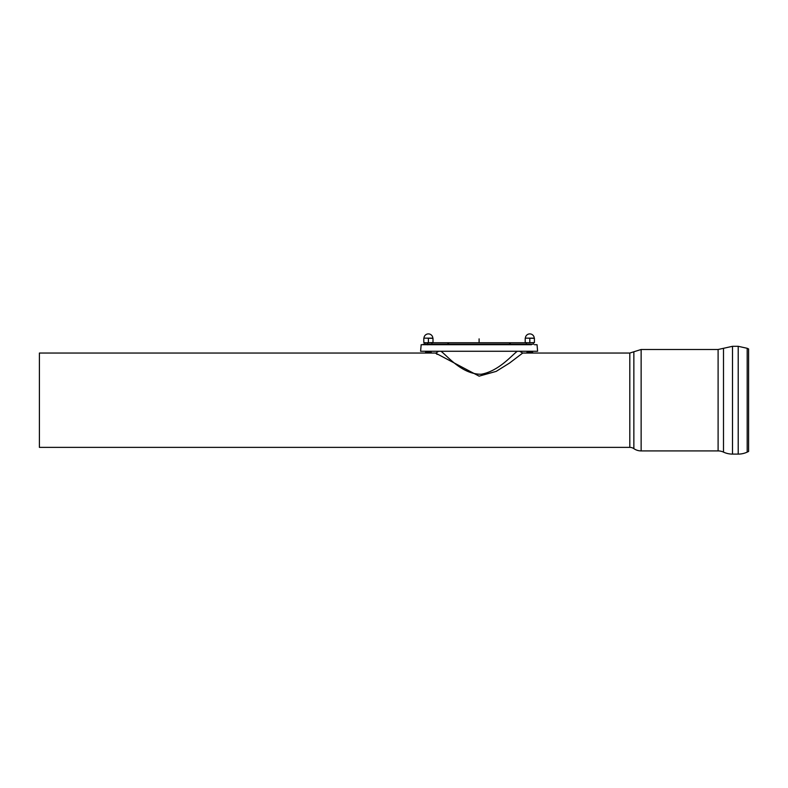 <?xml version="1.0" encoding="UTF-8"?>
<svg xmlns="http://www.w3.org/2000/svg" width="788" height="788" viewBox="0 0 788 788"><rect width="100%" height="100%" fill="white"/><g stroke="black" fill="none" stroke-linecap="round" stroke-linejoin="round"><path stroke-width="1.18" d="M527.458 338.151L525.379 338.151A4.433 4.433 0 0 1 529.812 333.895A4.433 4.433 0 0 1 534.244 338.151L532.166 338.151M525.379 338.151L534.244 338.151M527.507 338.151L534.422 338.338L534.422 342.573L527.507 342.76L534.422 342.573M529.812 338.338L529.812 342.573M534.422 338.338L532.117 338.151M527.507 342.76L525.202 342.573L527.507 342.76M525.202 338.338L525.202 342.573M532.294 344.179L527.33 344.179M532.294 351.271L527.33 351.271M531.939 351.625L532.649 352.334L526.975 352.334L527.684 351.625M532.649 352.334L531.939 353.044L527.684 353.044L526.975 352.334M530.038 344.179L423.294 344.179L523.074 344.179L523.074 344.701M508.723 344.514L510.821 342.76L447.387 342.76L526.266 342.76L526.266 344.179L533.358 344.179L533.358 342.76L534.205 342.76M530.038 342.76L424.279 342.76M534.402 344.701L537.042 344.701L537.613 351.271L420.595 351.271L421.166 344.701L531.506 344.701M426.702 344.701L428.17 342.76M428.17 344.179L427.677 344.829M431.942 344.179L431.942 342.76L451.642 342.76M629.809 447.367L39.4 447.367L39.4 353.044L435.488 353.044L479.104 376.152L496.174 371.384L509.521 363.071L522.72 353.044L629.809 353.044L629.809 447.367A7.092 7.092 0 0 1 633.857 448.638A12.766 12.766 0 0 0 641.136 450.913L718.104 450.913A12.766 12.766 0 0 1 723.502 452.115A21.276 21.276 0 0 0 732.495 454.105L738.208 454.105A21.276 21.276 0 0 0 747.191 452.115L747.191 348.296L738.208 346.306L738.208 454.105M437.153 354.373L436.355 353.733M435.734 353.241L438.561 351.271M747.191 348.296L748.6 348.956L748.6 451.455L747.191 452.115M517.273 351.271C511.54 355.506 498.784 371.079 481.251 374.241C461.591 374.418 447.111 355.467 440.935 351.271M426.042 338.151L423.964 338.151A4.433 4.433 0 0 1 428.396 333.895A4.433 4.433 0 0 1 432.829 338.151L430.75 338.151M423.964 338.151L432.829 338.151M426.091 338.151L433.006 338.338L433.006 342.573L426.091 342.76L433.006 342.573M428.396 338.338L428.396 342.573M433.006 338.338L428.396 338.151M426.091 342.76L423.786 342.573L426.091 342.76M423.786 338.338L423.786 342.573M430.878 344.179L425.914 344.179M430.878 351.271L425.914 351.271M430.524 351.625L431.233 352.334L425.559 352.334L426.269 351.625M431.233 352.334L430.524 353.044L426.269 353.044L425.559 352.334M479.104 338.86L479.104 342.76M629.809 353.044L641.136 349.498L641.136 450.913M633.857 351.773L633.857 448.638M732.495 454.105L732.495 346.306L723.502 348.306L723.502 452.115M723.502 348.306L718.104 349.498L718.104 450.913M435.134 344.701L435.134 344.179M424.85 342.76L424.85 344.179M449.485 344.514L447.387 342.76M641.136 349.498L718.104 349.498M732.495 346.306L738.208 346.306M519.647 351.271L522.72 353.044"/></g></svg>
